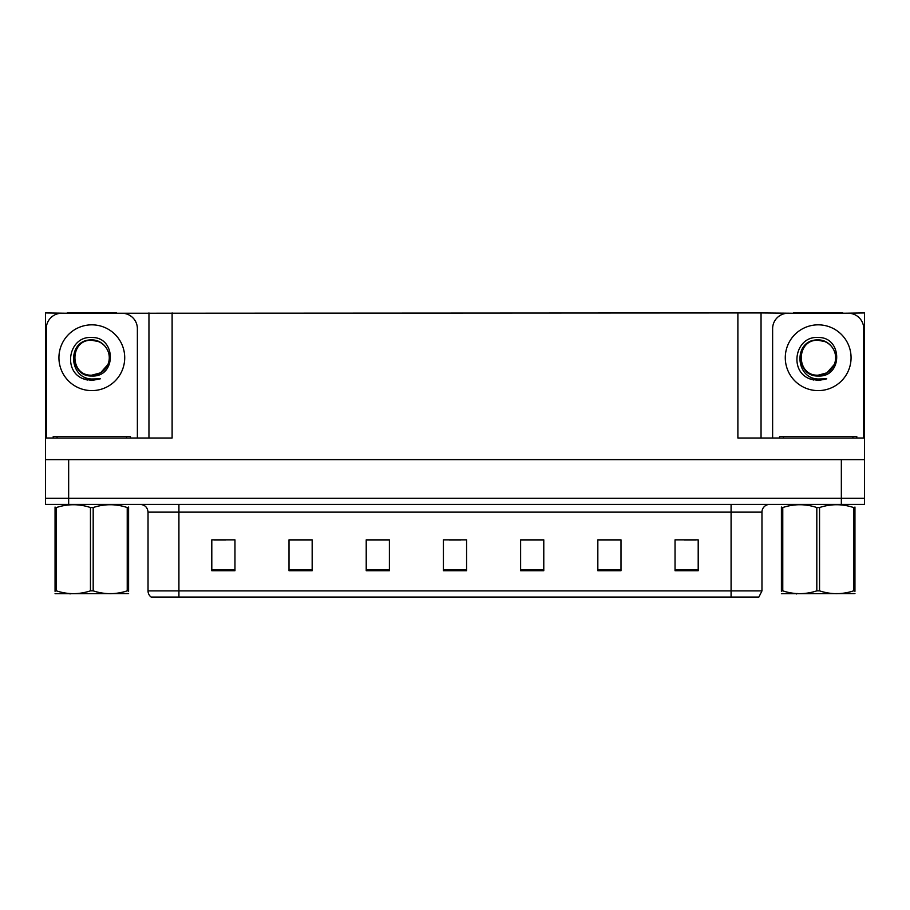<?xml version="1.0" encoding="UTF-8"?>
<svg xmlns="http://www.w3.org/2000/svg" width="910" height="910" viewBox="0 0 910 910"><rect width="100%" height="100%" fill="white"/><g stroke="black" fill="none" stroke-linecap="round" stroke-linejoin="round"><path stroke-width="1.36" d="M116.525 313.245L737.885 312.938L737.885 438.017L864.5 438.017L864.5 459.63L45.5 459.63L45.5 498.236L68.659 498.236L45.5 498.236L45.5 504.413L68.659 504.413L68.659 498.236L841.34 498.236L68.659 498.236L68.659 459.63M67.112 313.245L45.5 312.938L45.5 438.017L172.115 438.017L172.115 312.938M45.5 438.017L45.5 459.63M68.659 504.413L864.5 504.413L864.5 498.236L841.34 498.236L864.5 498.236L864.5 459.63M842.887 313.245L864.5 312.938L864.5 438.017M148.956 312.938L148.956 438.017M737.885 312.938L761.044 312.938L761.044 438.017M761.044 312.938L793.474 313.245M842.887 312.938L793.474 312.938M67.112 312.938L116.525 312.938M761.966 590.886L758.883 597.062L731.083 597.062L731.083 590.886L761.966 590.886L761.966 512.137A7.724 7.724 0 0 1 769.689 504.413M731.083 597.062L151.117 597.062A7.724 7.724 0 0 1 148.034 590.886L148.034 512.137C147.568 507.439 144.997 504.868 140.311 504.413M698.197 570.729L698.197 539.846L675.038 539.846L675.038 570.729L698.197 570.729M620.995 570.729L620.995 539.846L597.836 539.846L597.836 570.729L620.995 570.729M543.782 570.729L543.782 539.846L520.622 539.846L520.622 570.729L543.782 570.729M234.962 570.729L234.962 539.846L211.802 539.846L211.802 570.729L234.962 570.729M312.164 570.729L312.164 539.846L289.005 539.846L289.005 570.729L312.164 570.729M389.378 570.729L389.378 539.846L366.218 539.846L366.218 570.729L389.378 570.729M466.58 570.729L466.58 539.846L443.42 539.846L443.42 570.729L466.58 570.729M717.034 597.062L192.965 597.062M620.302 540.005L610.496 540.005M598.916 540.005L620.995 540.005M684.457 540.005L696.036 540.005M385.055 540.005L375.25 540.005M289.005 540.005L311.084 540.005M299.504 540.005L289.699 540.005M213.964 540.005L225.543 540.005M534.75 540.005L524.945 540.005M449.21 540.005L460.79 540.005M389.378 540.005L366.218 540.005M543.782 540.005L520.622 540.005M91.819 375.17C99.281 374.875 104.627 371.337 107.892 364.535C113.067 353.569 103.865 339.658 91.819 339.919C66.987 339.055 68.091 378.48 91.819 379.004L100.384 378.799L91.819 380.471L83.322 378.822C62.198 370.996 68.91 335.688 91.819 337.508C116.309 336.791 116.719 377.377 91.819 376.012C69.023 376.786 68.887 339.214 91.819 340.26C69.308 339.18 69.308 376.262 91.819 375.17L100.544 372.827L107.892 364.535A17.449 17.449 0 0 0 98.416 341.568L91.819 340.272M46.273 438.017L46.273 328.692A15.436 15.436 0 0 1 61.709 313.245L121.929 313.245A15.436 15.436 0 0 1 137.376 328.692L137.376 438.017M83.401 378.856L87.406 380.039L83.401 378.856M91.819 380.471L100.384 378.799L91.819 380.471M818.181 375.17C825.632 374.875 830.978 371.337 834.242 364.535C839.418 353.569 830.216 339.658 818.181 339.919C793.338 339.055 794.441 378.48 818.181 379.004L826.735 378.799L818.181 380.471L809.672 378.822C788.549 370.996 795.272 335.688 818.181 337.508C842.671 336.791 843.069 377.377 818.181 376.012C795.374 376.786 795.238 339.214 818.181 340.26C795.67 339.18 795.67 376.262 818.181 375.17L826.906 372.827L834.242 364.535A17.449 17.449 0 0 0 824.767 341.568L818.181 340.272M772.624 438.017L772.624 328.692A15.436 15.436 0 0 1 788.071 313.245L848.291 313.245A15.436 15.436 0 0 1 863.726 328.692L863.726 438.017M809.752 378.856L813.756 380.039M818.181 380.471L826.053 379.072M53.224 438.017L53.224 436.47L130.426 436.47L130.426 438.017M856.776 436.47L856.776 438.017L856.776 436.47L779.574 436.47L779.574 438.017M128.594 593.57L55.055 593.695M128.594 591.352L128.594 590.852C128.594 594.594 128.594 594.594 128.594 590.852L127.229 590.852L127.229 507.53C115.923 503.799 104.582 503.799 93.184 507.53L90.454 507.53C79.159 503.799 67.818 503.799 56.42 507.53L55.055 507.53C55.055 503.799 55.055 503.799 55.055 507.53L55.055 507.029M93.184 507.53L93.184 590.852C104.491 594.583 115.832 594.583 127.229 590.852M93.184 590.852L90.454 590.852L90.454 507.53M128.594 507.029L128.594 507.53C128.594 503.799 128.594 503.799 128.594 507.53L127.229 507.53M128.594 507.53L128.594 590.852M56.42 507.53L56.42 590.852L55.055 590.852L55.055 507.53M56.42 590.852C67.715 594.583 79.068 594.583 90.454 590.852M55.055 590.852C55.055 594.594 55.055 594.594 55.055 590.852L55.055 591.352M854.945 593.57L781.406 593.695M854.945 591.352L854.945 590.852C854.945 594.594 854.945 594.594 854.945 590.852L853.58 590.852L853.58 507.53C842.285 503.799 830.932 503.799 819.546 507.53L816.816 507.53C805.509 503.799 794.168 503.799 782.771 507.53L781.406 507.53C781.406 503.799 781.406 503.799 781.406 507.53L781.406 507.029M819.546 507.53L819.546 590.852C830.841 594.583 842.182 594.583 853.58 590.852M819.546 590.852L816.816 590.852L816.816 507.53M854.945 507.029L854.945 507.53C854.945 503.799 854.945 503.799 854.945 507.53L853.58 507.53M854.945 507.53L854.945 590.852M782.771 507.53L782.771 590.852L781.406 590.852L781.406 507.53M782.771 590.852C794.077 594.583 805.418 594.583 816.816 590.852M781.406 590.852C781.406 594.594 781.406 594.594 781.406 590.852L781.406 591.352M841.34 459.63L841.34 504.413M731.083 504.413L731.083 512.137L148.034 512.137M761.966 512.137L731.083 512.137L731.083 590.886L178.917 590.886L178.917 597.062M148.034 590.886L178.917 590.886L178.917 504.413M466.58 569.66L443.42 569.66M389.378 569.66L366.218 569.66M312.164 569.66L289.005 569.66M234.962 569.66L211.802 569.66M543.782 569.66L520.622 569.66M620.995 569.66L597.836 569.66M698.197 569.66L675.038 569.66M91.819 324.836A32.885 32.885 0 0 1 124.715 357.721A32.885 32.885 0 0 1 91.819 390.606A32.885 32.885 0 0 1 58.934 357.721A32.885 32.885 0 0 1 91.819 324.836M107.892 364.535A17.449 17.449 0 0 0 98.416 341.568M818.181 324.836A32.885 32.885 0 0 1 851.066 357.721A32.885 32.885 0 0 1 818.181 390.606A32.885 32.885 0 0 1 785.284 357.721A32.885 32.885 0 0 1 818.181 324.836M834.242 364.535A17.449 17.449 0 0 0 824.767 341.568M126.57 436.47L126.57 438.017M57.08 436.47L57.08 438.017M852.92 436.47L852.92 438.017M783.43 436.47L783.43 438.017M70.912 593.468L70.047 593.968M797.262 593.468L796.409 593.968"/></g></svg>
